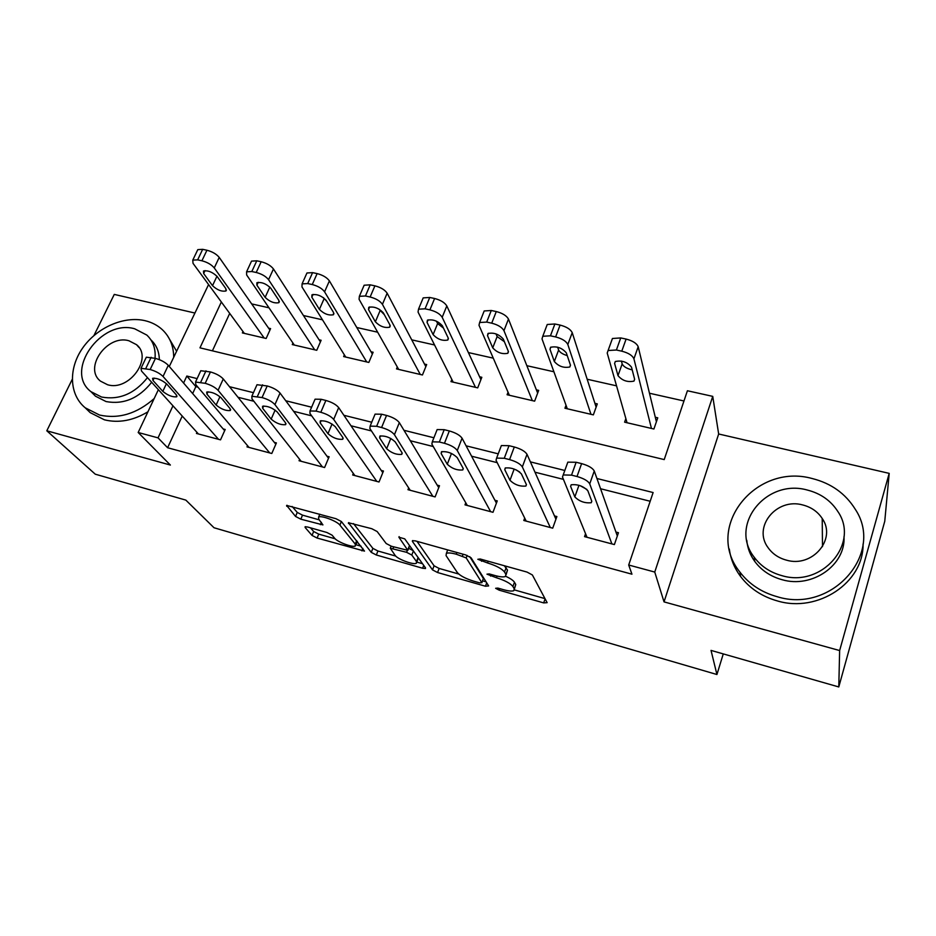 <?xml version="1.0" encoding="UTF-8"?>
<svg xmlns="http://www.w3.org/2000/svg" width="936" height="936" viewBox="0 0 936 936"><rect width="100%" height="100%" fill="white"/><g stroke="black" fill="none" stroke-linecap="round" stroke-linejoin="round"><path stroke-width="1.4" d="M495.624 588.299L499.157 590.16L543.676 602.901L547.139 602.655L532.373 574.961L527.038 572.083L480.168 558.991L477.828 559.283L487.551 562.957C496.209 565.66 501.871 568.678 504.527 572.036L505.908 574.423L505.452 576.459C503.591 577.243 500.152 576.95 495.121 575.57L489.259 573.92L486.966 574.166L496.431 577.746C504.878 580.402 510.377 583.327 512.916 586.509L514.238 588.779L513.805 590.663C511.992 591.412 508.599 591.096 503.615 589.727L497.893 588.089L495.624 588.299M307.581 527.003L305.089 526.781L305.159 527.518L312.027 535.427L317.105 538.048L364.502 551.105L341.383 521.527L336.001 518.72L286.615 505.417L295.554 516.438L300.819 519.176L322.932 524.909L318.731 519.152L318.614 517.058C321.259 515.151 337.089 521.13 339.908 525.108L355.27 544.144L355.317 545.992C352.755 547.771 337.475 542.049 334.667 538.27L332.081 535.17L326.91 532.49L307.581 527.003M182.239 416.064L167.602 447.736L158.032 437.861L138.177 432.49L158.371 389.668M838.785 686.954L839.639 650.555L889.2 473.37L884.766 521.247L838.785 686.954L711.032 650.403L716.929 674.517L214.016 527.752L185.831 500.105L95.273 474.189L46.8 430.794L170.375 465.052L138.177 432.49M889.2 473.37L718.661 433.988L664.033 601.883L839.639 650.555M664.033 601.883L654.755 572.06L628.699 565.016L653.117 492.547L596.934 478.507M167.602 447.736L631.94 574.189L628.699 565.016M432.514 569.884L437.568 572.528L485.445 586.228L488.639 585.924L471.089 557.809L465.742 554.954L415.42 540.903L412.46 540.657L412.402 541.394L432.514 569.884L434.082 565.8L439.136 568.444L458.71 574.025M422.616 568.246L376.33 555.001L371.264 552.369L348.438 522.733L371.779 528.711L377.161 531.543L386.182 543.524L391.423 546.261L407.839 550.345L398.9 537.217L404.726 538.855L425.517 567.883L425.459 568.515L422.616 568.246L423.727 565.379M194.548 312.952L114.274 294.407L93.928 335.544M72.212 379.419L46.8 430.794M650.181 501.263L600.573 488.744M563.449 479.372L534.982 472.2M497.215 462.665L471.592 456.206M433.263 446.53L410.307 440.739M371.463 430.946L351 425.775M311.7 415.865L293.6 411.302M253.89 401.275L238.001 397.274M197.929 387.165L195.858 386.638L192.652 393.553M585.562 533.731L584.544 536.632L614.39 544.577L618.439 532.713L615.947 532.058M524.698 518.088L523.809 520.486L552.72 528.173L556.885 516.555L554.463 515.923M465.777 502.807L464.993 504.855L492.991 512.296L497.262 500.9L494.922 500.292M408.681 487.925L407.979 489.692L435.123 496.911L439.487 485.737L437.217 485.14M353.328 473.44L352.685 474.997L379.021 481.993L383.467 471.03L381.256 470.445M299.649 459.354L299.052 460.734L324.605 467.52L329.133 456.768L326.992 456.206M247.549 445.665L246.999 446.893L271.791 453.48L276.401 442.915L274.318 442.377M196.958 432.338L196.455 433.45L220.533 439.85L225.202 429.484L223.177 428.945M683.97 400.982L649.467 393.237M616.543 385.843L587.176 379.244M553.901 371.767L526.851 365.695M493.272 358.16L468.398 352.568M434.55 344.974L411.735 339.85M377.653 332.198L356.768 327.506M322.487 319.808L303.44 315.526M268.971 307.792L251.667 303.907M229.706 313.408L212.402 350.836M625.856 418.603L624.605 422.171L653.913 429.016L657.751 417.819L655.294 417.245M566.023 405.276L564.946 408.236L593.354 414.87L597.297 403.884L594.91 403.334M508.049 392.219L507.09 394.735L534.643 401.158L538.68 390.382L536.375 389.856M451.842 379.454L450.976 381.631L477.699 387.867L481.829 377.29L479.595 376.775M397.309 367.006L396.513 368.913L422.452 374.973L426.676 364.572L424.499 364.081M344.366 354.873L343.641 356.569L368.831 362.443L373.125 352.24L371.019 351.749M292.956 343.056L292.278 344.577L316.754 350.286L321.118 340.259L319.071 339.791M242.997 331.543L242.377 332.923L266.152 338.469L270.586 328.618L268.597 328.162M716.929 674.517L723.271 653.901M169.299 366.491L208.576 284.567M221.341 301.989L199.976 347.841L664.221 459.588L687.41 390.757L712.741 396.373L654.755 572.06M718.661 433.988L712.741 396.373M197.133 378.612L186.837 376.038L183.573 383.035M172.961 405.815L158.032 437.861M564.817 470.48L530.384 461.869M498.233 453.843L466.093 445.817M433.906 437.767L403.966 430.291M371.732 422.23L343.886 415.28M311.606 407.207L285.761 400.748M253.445 392.675L229.484 386.697M195.858 386.638L186.837 376.038M514.379 589.072L515.771 584.544L514.238 588.779M505.721 576.295C510.389 578.46 513.302 580.449 514.472 582.262L515.771 584.544M506.083 574.762L507.499 570.082L505.908 574.423M504.34 565.742L507.499 570.082M514.484 589.926L544.986 598.619M417.011 541.347L434.082 565.8M482.578 580.835L486.076 581.829M479.606 582.859L481.829 582.637L466.198 557.926L456.241 554.194C451.398 552.895 448.11 552.626 446.367 553.387L446.062 555.61L457.353 572.586C460.102 575.745 465.531 578.612 473.651 581.162L479.606 582.859M481.876 582.73L483.374 578.471L481.829 582.637M469.743 556.663L483.374 578.471M447.326 549.818L447.385 550.742M422.534 563.718L416.824 562.091M395.729 556.078L377.933 551L376.33 555.001M353.48 523.598L372.867 548.367L377.933 551M408.026 549.888L409.664 545.746M395.179 555.457C397.66 559.237 413.618 565.133 416.368 563.273L416.497 561.53L411.793 555.036L406.598 552.31L390.289 548.239L395.179 555.457M416.812 562.115L418.345 557.868M413.139 550.59L408.646 548.297M355.738 544.939L357.376 541.534M292.126 506.458L297.25 512.425L302.515 515.151L319.328 519.878M310.495 527.834L313.654 531.508L318.731 534.128L335.182 538.82M355.844 544.705L361.12 546.215M656.393 421.773L638.188 346.73C636.737 343.336 632.713 340.786 626.102 339.066L620.732 337.931L612.437 338.493L611.524 341.032M627.038 422.733L607.207 353.024L608.096 350.509L616.403 350.017L621.773 351.175C628.407 352.907 632.455 355.458 633.918 358.816L651.456 428.442M621.399 361.05L622.171 363.893C623.47 366.631 626.816 368.62 632.198 369.872M614.601 363.449L617.994 375.628C622.159 380.601 627.483 382.438 633.953 381.116L634.643 379.314L631.496 367.146C627.319 362.033 621.913 360.149 615.303 361.518L614.601 363.449L615.291 361.53M587.012 537.287L562.477 477.009L563.215 474.95L571.522 475.137L577.009 476.506C583.795 478.471 588.03 480.917 589.727 483.865L611.887 543.91M617.327 535.965L594.266 471.007L589.727 483.865M570.609 486.369L571.182 484.789C577.746 484.123 583.303 486.1 587.843 490.745L591.798 501.251L591.224 502.726C584.813 503.357 579.349 501.427 574.833 496.911L570.609 486.369L571.171 484.801M586.907 489.434L580.121 485.667M567.076 464.244L567.824 462.15L576.143 462.267L581.619 463.612C588.381 465.555 592.605 468.012 594.266 471.007M596.127 407.125L572.224 332.666C570.55 329.285 566.502 326.746 560.079 325.084L554.896 323.985L547.244 324.488L546.355 326.816M567.298 408.786L542.014 338.914L542.775 336.27L550.438 335.813L555.633 336.937C562.068 338.621 566.128 341.149 567.824 344.495L590.967 414.32M557.645 347.174L558.628 350.005C559.798 352.369 562.665 354.229 567.239 355.61M549.994 349.315L554.334 361.507C558.593 366.385 563.764 368.199 569.837 366.97L570.433 365.075L566.327 352.884C562.045 347.876 556.791 346.004 550.579 347.279L549.994 349.315L550.801 347.139M537.662 393.108L508.47 319.071C506.575 315.689 502.515 313.186 496.279 311.559L491.271 310.495L484.193 310.963L483.35 313.08M509.371 395.261L478.998 325.26L479.618 322.499L486.697 322.089L491.716 323.177C497.964 324.815 502.035 327.319 503.954 330.665L532.327 400.62M496.021 333.895L497.145 336.574L504.364 341.675M487.504 335.638L492.734 347.841C497.086 352.615 502.117 354.428 507.827 353.281L508.318 351.292L503.299 339.089C498.935 334.187 493.822 332.327 487.984 333.508L487.504 335.638L488.44 333.263M480.917 379.63L446.811 305.932C444.717 302.55 440.645 300.07 434.596 298.49L429.741 297.461L423.189 297.882L422.393 299.812M453.188 382.145L418.053 312.062L418.509 309.196L425.061 308.821L429.916 309.875C435.977 311.477 440.072 313.946 442.19 317.292L475.465 387.34M436.457 321.177L437.615 323.563L443.442 328.056M427.05 322.405L433.111 334.608C437.533 339.3 442.435 341.102 447.817 340.025L448.192 337.954L442.342 325.751C437.884 320.943 432.912 319.082 427.413 320.194L427.05 322.405L428.091 319.855M526.207 521.13L496.033 460.278L496.618 458.102L504.27 458.277L509.57 459.599C516.145 461.506 520.393 463.94 522.335 466.9L550.298 527.53M555.937 519.211L527.015 454.311L522.335 466.9M504.761 469.673L505.218 468C511.36 467.368 516.754 469.334 521.399 473.885L526.36 484.497L525.892 486.053C519.889 486.65 514.578 484.731 509.968 480.297L504.761 469.673L505.428 467.895M519.749 472.048L516.099 469.86M500.631 447.49L501.357 445.571L509.02 445.688L514.297 446.987C520.861 448.87 525.096 451.316 527.015 454.311M467.31 505.463L431.87 444.132L432.292 441.839L439.347 442.003L444.46 443.29C450.836 445.138 455.107 447.548 457.271 450.52L490.639 511.676M496.431 503.135L462.068 438.212L457.271 450.52M441.149 453.527L441.476 451.772C447.244 451.187 452.486 453.129 457.224 457.61L463.121 468.292L462.77 469.942C457.131 470.492 451.959 468.597 447.268 464.233L441.149 453.527L441.909 451.585M436.457 431.32L437.147 429.577L444.214 429.682L449.315 430.946C455.68 432.771 459.939 435.193 462.068 438.212M410.225 490.288L369.884 428.524L370.118 426.126L376.646 426.289L381.584 427.53C387.773 429.32 392.055 431.718 394.43 434.702L432.841 496.302M438.738 487.656L399.333 422.639L394.43 434.702M379.653 437.931L379.852 436.094C385.269 435.556 390.382 437.486 395.203 441.874L401.965 452.638L401.743 454.358C396.443 454.873 391.4 452.989 386.638 448.707L379.653 437.931L380.507 435.86M374.435 415.701L375.09 414.121L381.619 414.215L386.545 415.432C392.722 417.21 396.993 419.62 399.333 422.639M425.845 366.62L387.153 293.214C384.871 289.832 380.788 287.375 374.903 285.843L370.211 284.848L364.139 285.223L363.39 286.978M398.666 369.416L359.073 299.286L359.365 296.326L365.438 295.987L370.13 297.004C376.026 298.561 380.133 301.006 382.438 304.352L420.276 374.459M378.916 309.067L384.322 314.671M368.527 309.594L375.359 321.797C379.852 326.395 384.637 328.197 389.715 327.19L389.973 325.038L383.327 312.835C378.799 308.12 373.944 306.283 368.761 307.312L368.527 309.594L369.661 306.914M354.873 475.57L309.945 413.431L310.003 410.951L316.04 411.103L320.814 412.296C326.828 414.04 331.11 416.415 333.684 419.41L376.81 481.408M382.789 472.703L338.68 407.593L333.684 419.41M320.182 422.85L320.241 420.931C325.342 420.428 330.338 422.347 335.228 426.664L342.798 437.475L342.716 439.276C337.72 439.756 332.795 437.884 327.963 433.684L320.182 422.85L321.118 420.662M314.449 400.608L315.069 399.181L321.106 399.274L325.88 400.456C331.882 402.188 336.153 404.563 338.68 407.593M777.032 596.665C831.823 613.957 884.941 553.422 855.212 509.172C845.43 493.506 831.121 483.304 812.284 478.553C755.34 462.56 703.778 527.623 739.92 572.107C749.116 584.099 761.483 592.289 777.032 596.665M729.319 549.034C730.63 558.967 734.397 568.129 740.622 576.529C749.748 588.451 762.021 596.595 777.442 600.947C817.877 613.162 863.858 582.52 863.062 544.027M844.003 536.55C845.898 565.051 812.167 588.639 782.098 579.712C770.562 576.517 761.459 570.422 754.767 561.436C750.122 554.978 747.454 547.934 746.788 540.318M781.747 575.605C821.726 587.972 860.079 543.605 837.884 511.559C830.829 500.608 820.65 493.436 807.323 490.043C766.221 478.354 728.688 525.061 754.217 557.236C760.956 566.268 770.141 572.399 781.747 575.605M802.854 504.984C776.494 497.379 752.216 527.214 768.269 547.934C772.656 553.972 778.693 558.031 786.369 560.126C812.272 568.023 836.889 539.159 822.217 518.485C817.701 511.653 811.243 507.16 802.854 504.984M823.633 521.013L822.217 519.527M173.71 357.142C173.569 345.91 169.767 336.749 162.302 329.659C157.552 325.295 151.831 322.312 145.15 320.709C123.95 315.654 96.888 327.53 82.649 348.028C68.293 368.456 69.1 394.653 85.246 407.815L99.555 415.046C118.685 419.234 136.902 413.735 154.183 398.549M85.936 408.494L90.172 412.624L104.422 419.819C118.673 423.294 133.181 420.615 147.946 411.781M176.541 351.14L167.439 335.638M150.965 339.92C156.406 344.998 159.19 351.573 159.331 359.646M151.679 382.274C138.867 398.326 123.657 404.761 106.072 401.567L95.472 396.185L92.243 392.945M155.037 358.266C155.821 348.719 153.083 340.985 146.823 335.076L134.69 328.793C101.018 318.755 63.812 371.253 90.944 391.657L101.591 397.039C119.27 400.234 134.562 393.763 147.478 377.629M128.899 340.751C107.207 334.199 83.199 368.012 100.526 381.163L107.558 384.731C129.191 391.576 153.34 357.844 136.539 344.694L128.899 340.751M372.364 354.054L329.402 280.894C326.945 277.536 322.85 275.102 317.128 273.593L312.589 272.633L306.95 272.984L306.248 274.552M345.723 357.049L301.965 286.919L302.082 283.865L307.71 283.561L312.261 284.544C317.994 286.065 322.101 288.487 324.581 291.821L366.713 361.951M323.411 297.648L326.816 301.392M311.828 297.192L319.398 309.383C323.95 313.888 328.618 315.678 333.427 314.742L333.555 312.53L326.173 300.327C321.586 295.706 316.836 293.869 311.934 294.828L311.828 297.192L313.069 294.395M301.17 461.296L251.971 398.841L251.842 396.267L262.045 397.566C267.895 399.262 272.189 401.614 274.927 404.621L322.452 466.959M328.501 458.242L280.028 393.05L274.927 404.621M262.642 408.26L262.56 406.271C267.368 405.803 272.247 407.698 277.196 411.945L285.527 422.815L285.574 424.675C280.858 425.12 276.05 423.271 271.159 419.129L262.642 408.26L263.648 405.978M256.417 386.018L256.99 384.731L267.205 385.96C273.031 387.644 277.313 390.008 280.028 393.05M320.416 341.874L273.452 268.96C270.832 265.613 266.737 263.203 261.167 261.741L256.768 260.805L251.527 261.121L250.871 262.536M294.302 345.045L246.636 274.938L246.577 271.803L251.819 271.534L256.218 272.481C261.799 273.955 265.906 276.366 268.562 279.688L314.695 349.807M256.897 285.164L265.145 297.356C269.743 301.778 274.318 303.545 278.869 302.679L278.869 300.397L270.796 288.206C266.152 283.666 261.507 281.853 256.873 282.742L256.897 285.164L258.219 282.298M269.931 330.069L219.223 257.4C216.45 254.065 212.355 251.679 206.938 250.24L202.667 249.339L197.8 249.631L197.18 250.906M244.343 333.38L193.015 263.32L192.781 260.114L197.648 259.869L201.919 260.781C207.347 262.232 211.466 264.607 214.262 267.93L264.163 338.001M203.638 273.511L212.519 285.679C217.164 290.02 221.645 291.786 225.962 290.979L225.833 288.627L217.117 276.459C212.413 272.002 207.874 270.2 203.475 271.031L203.638 273.511L205.019 270.598M249.058 447.443L195.858 384.719L195.53 382.052L205.195 383.315C210.881 384.977 215.175 387.305 218.088 390.312L269.72 452.93M275.816 444.237L223.259 378.963L218.088 390.312M206.926 394.126L206.692 392.067C211.244 391.646 216.017 393.518 221.025 397.695L230.057 408.599L230.244 410.53C225.787 410.939 221.083 409.114 216.134 405.031L206.926 394.126L207.991 391.786M200.234 371.908L200.772 370.738L210.436 371.943C216.099 373.581 220.381 375.921 223.259 378.963M198.444 433.988L141.511 371.042L141.008 368.304L150.158 369.521C155.68 371.136 159.974 373.452 163.039 376.459L218.509 439.323M224.663 430.665L168.293 365.321L163.039 376.459M152.954 380.437L152.58 378.32C156.885 377.922 161.554 379.782 166.608 383.9L176.307 394.828L176.635 396.829C172.411 397.203 167.801 395.39 162.817 391.377L152.954 380.437L154.077 378.062M145.817 358.254L146.32 357.201L155.47 358.371C160.98 359.962 165.262 362.279 168.293 365.321M499.73 588.615L499.157 590.16M482.215 559.564L481.572 561.284M491.201 574.47L490.593 576.096M514.472 582.262L512.916 586.509M497.051 576.073L496.431 577.746M506.119 567.684L504.527 572.036M488.194 561.226L487.551 562.957M545.103 598.841L543.676 602.901M412.717 540.575L412.402 541.394M486.697 582.835L485.445 586.228M439.136 568.444L437.568 572.528M467.146 555.422L466.198 557.926M463.109 554.217L462.454 555.937M456.885 552.486L456.241 554.194M372.867 548.367L371.264 552.369M348.8 522.627L348.438 523.505M409.512 545.524L407.897 549.643M399.122 536.632L398.9 537.217M418.064 557.482L416.497 561.53M413.396 550.953L411.793 555.036M407.324 550.462L406.598 552.31M393.717 546.905L393.085 548.484M356.686 540.669L355.27 544.144M341.383 521.527L339.908 525.108M321.352 522.3L320.358 524.686M302.515 515.151L300.819 519.176M297.25 512.425L295.554 516.438M287.083 505.3L286.685 506.236M362.864 548.391L361.869 550.859M318.731 534.128L317.105 538.048M313.654 531.508L312.027 535.427M305.51 526.675L305.159 527.518M633.918 358.816L638.188 346.73M621.773 351.175L626.102 339.066M616.403 350.017L620.732 337.931M622.171 363.893L617.994 375.628M576.143 462.267L571.522 475.137M581.619 463.612L577.009 476.506M574.833 496.911L578.963 485.281M567.824 344.495L572.224 332.666M555.633 336.937L560.079 325.084M550.438 335.813L554.896 323.985M558.628 350.005L554.334 361.507M503.954 330.665L508.47 319.071M491.716 323.177L496.279 311.559M486.697 322.089L491.271 310.495M497.145 336.574L492.734 347.841M442.19 317.292L446.811 305.932M429.916 309.875L434.596 298.49M425.061 308.821L429.741 297.461M437.615 323.563L433.111 334.608M509.02 445.688L504.27 458.277M514.297 446.987L509.57 459.599M509.968 480.297L514.168 469.053M444.214 429.682L439.347 442.003M449.315 430.946L444.46 443.29M447.268 464.233L451.48 453.457M381.619 414.215L376.646 426.289M386.545 415.432L381.584 427.53M386.638 448.707L390.803 438.457M382.438 304.352L387.153 293.214M370.13 297.004L374.903 285.843M365.438 295.987L370.211 284.848M379.957 310.963L375.359 321.797M321.106 399.274L316.04 411.103M325.88 400.456L320.814 412.296M327.963 433.684L332.058 424.008M324.581 291.821L329.402 280.894M312.261 284.544L317.128 273.593M307.71 283.561L312.589 272.633M324.078 298.748L319.398 309.383M262.595 384.825L257.435 396.408M267.205 385.96L262.045 397.566M271.159 419.129L275.137 410.085M268.562 279.688L273.452 268.96M256.218 272.481L261.167 261.741M251.819 271.534L256.768 260.805M269.825 287.059L265.145 297.356M214.262 267.93L219.223 257.4M201.919 260.781L206.938 250.24M197.648 259.869L202.667 249.339M216.953 276.237L212.519 285.679M205.967 370.843L200.725 382.192M210.436 371.943L205.195 383.315M216.134 405.031L219.948 396.653M151.141 357.295L145.829 368.433M155.47 358.371L150.158 369.521M162.817 391.377L166.421 383.69M447.7 549.912L446.367 553.387M391.108 546.168L390.289 548.239M319.808 514.192L318.614 517.058M608.096 350.509L612.437 338.493M634.62 379.232L633.953 381.116M567.824 462.15L563.215 474.95M591.224 502.726L591.774 501.193M542.775 336.27L547.244 324.488M570.48 365.239L569.837 366.97M479.618 322.499L484.193 310.963M508.447 351.702L507.827 353.281M418.509 309.196L423.189 297.882M448.402 338.586L447.817 340.025M501.357 445.571L496.618 458.102M525.892 486.053L526.418 484.637M437.147 429.577L432.292 441.839M462.77 469.942L463.273 468.643M375.09 414.121L370.118 426.126M401.743 454.358L402.223 453.176M359.365 296.326L364.139 285.223M390.265 325.868L389.715 327.19M315.069 399.181L310.003 410.951M342.716 439.276L343.161 438.2M822.498 546.647L822.217 518.485M754.767 561.436L754.217 557.236M739.92 572.107L740.622 576.529M139.043 347.537L136.539 344.694M95.472 396.185L90.944 391.657M85.246 407.815L90.172 412.624M302.082 283.865L306.95 272.984M333.953 313.548L333.427 314.742M256.99 384.731L251.842 396.267M285.574 424.675L285.995 423.704M246.577 271.803L251.527 261.121M279.361 301.603L278.869 302.679M192.781 260.114L197.8 249.631M226.418 289.996L225.962 290.979M200.772 370.738L195.53 382.052M230.244 410.53L230.642 409.652M146.32 357.201L141.008 368.304M176.635 396.829L176.998 396.033"/></g></svg>
